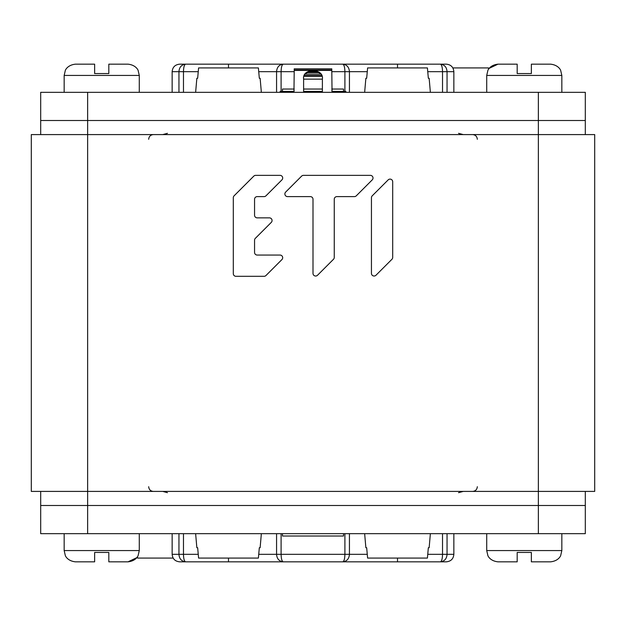 <?xml version="1.0" encoding="UTF-8"?>
<svg xmlns="http://www.w3.org/2000/svg" width="626" height="626" viewBox="0 0 626 626"><rect width="100%" height="100%" fill="white"/><g stroke="black" fill="none" stroke-linecap="round" stroke-linejoin="round"><path stroke-width="0.94" d="M585.31 491.41L585.31 505.495L538.36 505.495L538.36 134.59L594.7 134.59L594.7 491.41L31.3 491.41L31.3 134.59L87.64 134.59L87.64 120.505L585.31 120.505L40.69 120.505L87.64 120.505L87.64 92.335L585.31 92.335L585.31 134.59M538.36 92.335L538.36 134.59L87.64 134.59L87.64 505.495L40.69 505.495L585.31 505.495L585.31 533.665L40.69 533.665L40.69 491.41M255.338 238.342L271.277 222.402A2.653 2.653 0 0 0 269.399 217.864L257.216 217.864A2.653 2.653 0 0 1 254.555 215.211L254.555 199.271A2.653 2.653 0 0 1 257.216 196.611L264.086 196.611A2.653 2.653 0 0 0 265.964 195.836L281.903 179.897A2.653 2.653 0 0 0 280.025 175.358L255.658 175.358A2.653 2.653 0 0 0 253.78 176.141L234.085 195.836A2.653 2.653 0 0 0 233.302 197.714L233.302 273.648A2.653 2.653 0 0 0 235.963 276.309L264.086 276.309A2.653 2.653 0 0 0 265.964 275.526L281.903 259.587A2.653 2.653 0 0 0 280.025 255.056L257.216 255.056A2.653 2.653 0 0 1 254.555 252.395L254.555 240.22A2.653 2.653 0 0 1 255.338 238.342M333.47 259.305A2.653 2.653 0 0 0 334.253 257.427L334.253 199.271A2.653 2.653 0 0 1 336.905 196.611L354.402 196.611A2.653 2.653 0 0 0 356.28 195.836L372.22 179.897A2.653 2.653 0 0 0 370.342 175.358L303.477 175.358A2.653 2.653 0 0 0 301.599 176.141L285.659 192.08A2.653 2.653 0 0 0 287.537 196.611L310.347 196.611A2.653 2.653 0 0 1 313 199.271L313 273.366A2.653 2.653 0 0 0 317.538 275.244L333.47 259.305M372.22 195.836A2.653 2.653 0 0 0 371.445 197.714L371.445 273.366A2.653 2.653 0 0 0 375.976 275.244L391.915 259.305A2.653 2.653 0 0 0 392.698 257.427L392.698 181.775A2.653 2.653 0 0 0 388.159 179.897L372.22 195.836M40.69 134.59L40.69 92.335L87.64 92.335M228.49 67.921L228.49 64.165L179.662 64.165L342.782 64.165C344.081 64.689 344.785 67.193 344.903 71.677L344.903 91.396M447.05 92.335L447.05 71.677L442.527 71.677C442.425 67.193 441.706 64.689 440.368 64.165C444.507 64.689 446.737 67.193 447.05 71.677L453.85 71.677C453.443 67.154 450.939 64.65 446.338 64.165L342.782 64.165C346.867 64.689 349.081 67.193 349.433 71.677L349.433 92.335M446.338 64.165L369.34 64.165M342.782 64.165L283.218 64.165C279.133 64.681 276.919 67.185 276.567 71.677L276.567 92.335M283.218 64.165C281.919 64.681 281.215 67.185 281.097 71.677L281.097 91.396M198.254 71.677L178.95 71.677C179.271 67.193 181.493 64.689 185.632 64.165C184.294 64.689 183.575 67.193 183.473 71.677L183.473 92.335M397.51 558.079L397.51 561.835L446.338 561.835L283.218 561.835C281.919 561.311 281.215 558.807 281.097 554.323L281.097 533.665M342.782 561.835C344.081 561.319 344.785 558.815 344.903 554.323L349.433 554.323C349.081 558.815 346.867 561.319 342.782 561.835L185.632 561.835C181.493 561.311 179.263 558.807 178.95 554.323L172.15 554.323C172.557 558.846 175.061 561.35 179.662 561.835L283.218 561.835C279.133 561.311 276.919 558.807 276.567 554.323L276.567 533.665M427.746 554.323L447.05 554.323C446.729 558.807 444.507 561.311 440.368 561.835C441.706 561.311 442.425 558.807 442.527 554.323L442.527 533.665M185.632 561.835C184.294 561.311 183.575 558.807 183.473 554.323L183.473 533.665M538.36 533.665L538.36 505.495L87.64 505.495L87.64 533.665M280.135 92.335L280.135 91.396L293.97 91.396L294.22 90.958M331.78 90.958L332.03 91.396L345.865 91.396L345.865 92.335M322.39 92.335L322.39 78.68C323.759 68.038 302.241 68.038 303.61 78.68L303.61 92.335M303.61 78.837C301.842 69.134 324.158 69.134 322.39 78.837M332.03 91.396L331.78 68.829L294.22 68.829L294.22 69.963L331.78 69.963M293.97 91.396L294.22 69.963M321.975 76.255L304.025 76.255M303.61 79.142L322.39 79.142M343.517 91.396L343.517 89.048L331.78 89.048M322.39 89.048L303.61 89.048M294.22 89.048L282.483 89.048L282.483 91.396M322.39 91.396L303.61 91.396M282.483 533.665L282.483 536.012L343.517 536.012L343.517 533.665M64.165 92.335L64.165 75.433L65.315 70.472C65.237 70.48 67.209 65.057 75.433 64.165L94.636 64.165L94.636 73.555L108.814 73.555L108.814 64.165L128.017 64.165C136.241 65.057 138.213 70.48 138.135 70.472L139.285 75.433L138.135 70.472C138.213 70.48 136.241 65.057 128.017 64.165M486.715 92.335L486.715 75.433L487.865 70.472C487.787 70.48 489.759 65.057 497.983 64.165L517.186 64.165L517.186 73.555L531.364 73.555L531.364 64.165L550.567 64.165C558.791 65.057 560.763 70.48 560.685 70.472L561.835 75.433L560.685 70.472C560.763 70.48 558.791 65.057 550.567 64.165M139.285 533.665L139.285 550.567L138.135 555.528C138.213 555.52 136.241 560.943 128.017 561.835L108.814 561.835L108.814 552.445L94.636 552.445L94.636 561.835L75.433 561.835C67.209 560.943 65.237 555.52 65.315 555.528L64.165 550.567L65.315 555.528C65.237 555.52 67.209 560.943 75.433 561.835M561.835 533.665L561.835 550.567L560.685 555.528C560.763 555.52 558.791 560.943 550.567 561.835L531.364 561.835L531.364 552.445L517.186 552.445L517.186 561.835L497.983 561.835C489.759 560.943 487.787 555.52 487.865 555.528L486.715 550.567L487.865 555.528C487.787 555.52 489.759 560.943 497.983 561.835M261.355 92.335L260.126 78.25L259.32 78.25L258.389 67.921L198.591 67.921L197.659 78.25L196.854 78.25L197.659 78.25L198.505 68.852M195.625 92.335L196.854 78.25M259.32 78.25L260.126 78.25M258.389 67.921L259.234 77.303M430.375 92.335L429.146 78.25L428.34 78.25L427.409 67.921L367.611 67.921L366.68 78.25L365.874 78.25L366.68 78.25L367.525 68.852M364.645 92.335L365.874 78.25M428.34 78.25L429.146 78.25M427.409 67.921L428.254 77.303M488.444 67.921L488.562 69.251L488.444 67.921L452.841 67.921M137.556 558.079L137.438 556.749L137.556 558.079L173.159 558.079M195.625 533.665L196.854 547.75L197.659 547.75L198.591 558.079L258.389 558.079L259.32 547.75L260.126 547.75L259.32 547.75L258.475 557.148M261.355 533.665L260.126 547.75M197.659 547.75L196.854 547.75M198.591 558.079L197.746 548.697M364.645 533.665L365.874 547.75L366.68 547.75L367.611 558.079L427.409 558.079L428.34 547.75L429.146 547.75L428.34 547.75L427.495 557.148M430.375 533.665L429.146 547.75M366.68 547.75L365.874 547.75M367.611 558.079L366.766 548.697M258.726 71.677L294.22 71.677M331.78 71.677L367.274 71.677M172.15 92.335L172.15 71.677L178.95 71.677L178.95 92.335M427.746 71.677L442.527 71.677L442.527 92.335M397.51 64.165L397.51 67.921M258.726 554.323L344.903 554.323L344.903 533.665M367.274 554.323L349.433 554.323L349.433 533.665M453.85 533.665L453.85 554.323L447.05 554.323L447.05 533.665M198.254 554.323L178.95 554.323L178.95 533.665M228.49 561.835L228.49 558.079M336.905 91.396L336.905 92.335M289.095 91.396L289.095 92.335M305.206 74.189L320.794 74.189M321.686 75.55L304.314 75.55M307.202 72.632L318.798 72.632M308.915 71.967L317.085 71.967M294.22 70.433L331.78 70.433M304.017 76.286L321.983 76.286M75.433 64.165C67.209 65.057 65.237 70.48 65.315 70.472L64.165 75.433L139.285 75.433L139.285 92.335M486.715 75.433L561.835 75.433L561.835 92.335M139.285 550.567L64.165 550.567L64.165 533.665M550.567 561.835C558.791 560.943 560.763 555.52 560.685 555.528L561.835 550.567L486.715 550.567L486.715 533.665M477.325 139.285C477.043 136.437 475.478 134.872 472.63 134.59M148.675 139.285C148.957 136.437 150.522 134.872 153.37 134.59M167.455 133.33L162.76 134.59M458.545 133.33L463.24 134.59M453.85 92.335L453.85 71.677M172.15 71.677C172.557 67.154 175.061 64.65 179.662 64.165M148.675 486.715C148.957 489.563 150.522 491.128 153.37 491.41M477.325 486.715C477.043 489.563 475.478 491.128 472.63 491.41M458.545 492.67L463.24 491.41M167.455 492.67L162.76 491.41M172.15 533.665L172.15 554.323M453.85 554.323C453.443 558.846 450.939 561.35 446.338 561.835M488.562 69.251L489.242 68.32L497.983 64.165M137.438 556.749L136.758 557.68L128.017 561.835"/></g></svg>
